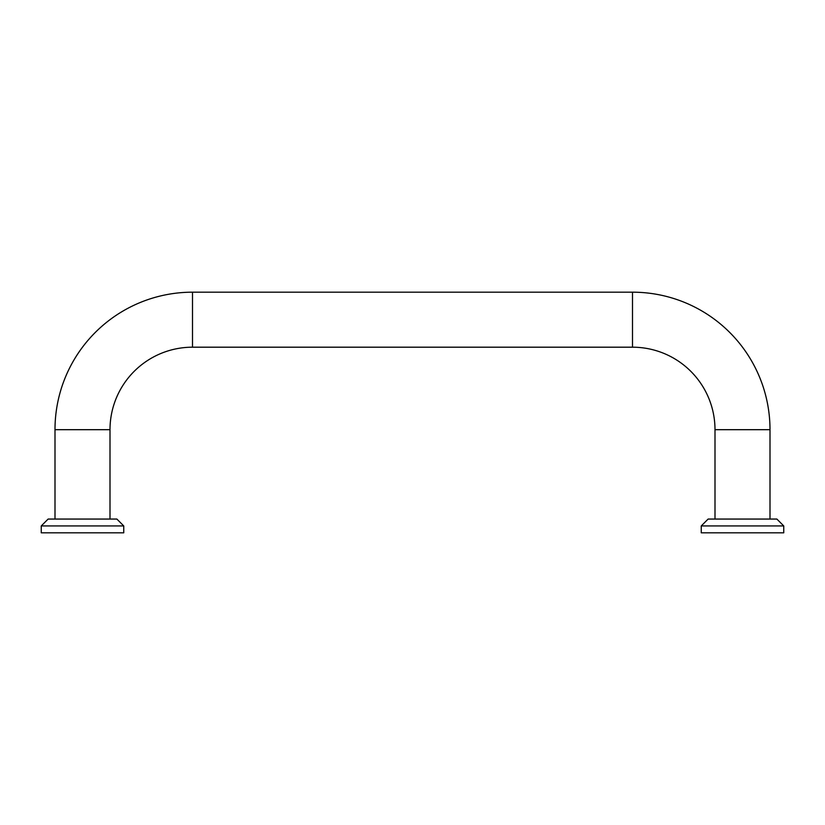 <?xml version="1.0" encoding="UTF-8"?>
<svg xmlns="http://www.w3.org/2000/svg" width="825" height="825" viewBox="0 0 825 825"><rect width="100%" height="100%" fill="white"/><g stroke="black" fill="none" stroke-linecap="round" stroke-linejoin="round"><path stroke-width="1.24" d="M714.997 519.059L714.997 429.691A82.5 82.5 0 0 0 632.497 347.191L632.497 292.184L192.503 292.184A137.497 137.497 0 0 0 54.997 429.691L54.997 519.059M110.003 519.059L110.003 429.691A82.5 82.5 0 0 1 192.503 347.191L192.503 292.184M632.497 292.184A137.497 137.497 0 0 1 770.003 429.691L770.003 519.059M123.75 525.938L116.872 519.059L48.128 519.059L41.25 525.938L41.25 532.816L123.75 532.816L123.75 525.938L41.25 525.938M783.75 525.938L776.872 519.059L708.128 519.059L701.25 525.938L701.25 532.816L783.75 532.816L783.75 525.938L701.25 525.938M714.997 429.691L770.003 429.691M54.997 429.691L110.003 429.691M632.497 347.191L192.503 347.191"/></g></svg>
